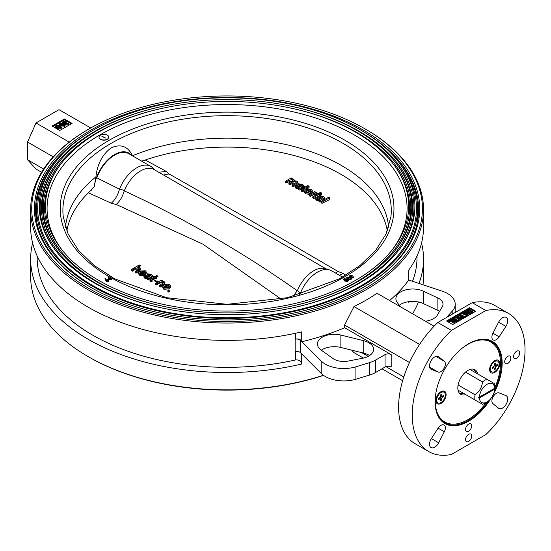 <?xml version="1.0" encoding="UTF-8"?>
<svg xmlns="http://www.w3.org/2000/svg" width="551" height="551" viewBox="0 0 551 551"><rect width="100%" height="100%" fill="white"/><g stroke="black" fill="none" stroke-linecap="round" stroke-linejoin="round"><path stroke-width="0.83" d="M458.852 318.698L460.973 318.354L459.438 317.466L458.873 317.782L458.838 318.692M457.902 318.326L455.126 317.837L455.126 316.956L453.769 317.741L456.958 321.212L450.993 319.339L450.229 319.787L454.534 322.61L450.401 320.227L447.336 321.453M465.223 311.611L465.519 310.957L469.149 312.679L467.069 310.061L471.518 311.315L468.825 309.049L472.978 311.962L467.847 310.564L470.272 313.526L464.927 311.294L468.171 314.738L462.151 312.899L459.493 314.435L464.1 317.094L462.33 318.113L461.855 317.837L463.336 316.99L461.917 316.171L460.443 317.025L459.968 316.749L461.442 315.895L459.672 314.876L458.198 315.73L457.723 315.454L457.137 315.799L461.738 318.457L461.118 318.815L460.354 319.181L458.556 318.871L457.902 318.106L458.391 317.521L455.126 316.956L458.769 317.307L456.841 315.964L455.505 316.735M458.556 318.871L458.556 319.752L457.902 318.995L457.902 318.106M460.354 319.181L460.354 320.069L458.556 319.752M461.118 318.815L461.118 319.697L460.354 320.069M472.978 311.962L472.978 312.851M472.923 311.997L472.923 312.885L468.839 311.728M467.847 311.143L468.715 312.472M470.272 314.311L470.334 313.491M470.272 313.526L470.272 314.414L465.912 312.341M469.404 310.723L468.522 310.103L468.522 309.221L467.069 310.061M452.708 324.553L475.727 311.26L469.59 307.72L446.565 321.013L452.708 324.553M474.962 311.708L469.59 308.601L468.825 309.049M466.972 310.117L465.519 310.957M464.603 311.48L462.475 312.713L464.383 313.312L465.643 312.589L464.603 311.48L464.927 311.294M453.445 317.927L451.317 319.153L453.225 319.752L454.485 319.029L453.445 317.927L453.769 317.741M469.59 308.601L469.59 307.72M391.196 354.617L391.196 367.021A4.339 2.507 0 0 0 385.059 367.021L385.059 354.617A4.339 2.507 180 0 1 391.196 354.617L344.595 327.714L344.595 325.056L353.997 306.556A196.438 113.416 0 0 0 377.022 293.263L434.092 326.213M389.605 300.529A196.438 113.416 0 0 0 408.725 280.011L442.184 291.162A26.049 15.035 180 0 1 455.209 304.186A26.049 15.035 180 0 1 452.199 311.205L446.372 317.576M399.282 305.268A16.819 9.711 180 0 1 423.313 303.567L437.88 310.385A13.837 7.989 180 0 1 439.581 311.336M400.384 306.755L397.25 302.527A16.819 9.711 180 0 1 395.893 298.704A16.819 9.711 180 0 1 405.474 289.936A16.819 9.711 180 0 1 423.313 291.162L437.88 297.981A13.837 7.989 180 0 1 442.997 304.186A13.837 7.989 180 0 1 442.274 306.742L437.425 315.027A16.282 9.401 180 0 1 425.427 321.212M90.722 127.97L59.012 109.663L35.994 122.956L27.55 142.013L27.55 159.735L35.994 169.04L41.6 172.277M43.653 169.033L27.55 159.735M53.22 156.828L27.55 142.013M301.032 353.26L301.032 362.296C299.868 360.416 298.008 359.645 295.453 359.975L295.453 351.545M301.032 362.296L301.879 363.97L301.879 354.107L300.467 352.695A4.339 2.507 0 0 0 295.15 351.607L295.15 339.196A189.93 109.656 0 0 0 295.453 339.134L295.453 333.286M37.151 255.926L37.151 257.675A189.93 109.656 0 0 0 295.453 359.975M32.619 243.032A196.438 113.416 0 0 0 30.642 259.101A196.438 113.416 0 0 0 301.879 363.97M412.554 281.285A189.93 109.656 0 0 0 417.011 257.675L417.011 255.926M408.725 301.673L408.725 302.279A196.438 113.416 0 0 0 409.2 301.611M418.953 283.421A196.438 113.416 0 0 0 423.526 259.101A196.438 113.416 0 0 0 421.543 243.032M365.223 128.982A195.357 112.79 0 0 0 88.945 128.982A195.357 112.79 0 0 0 88.945 288.49A195.357 112.79 0 0 0 365.217 288.49A195.357 112.79 0 0 0 365.223 128.982L365.988 129.43A196.438 113.416 180 0 1 423.526 209.621L423.526 226.964A196.438 113.416 0 0 1 408.725 270.148L408.725 280.011M64.557 126.096L60.548 125.614C59.122 124.925 58.847 124.154 59.722 123.3L63.675 123.81L65.121 125.311L64.557 126.985L61.464 126.957M60.548 125.614L60.548 126.103M63.262 124.051L60.176 123.582L59.976 124.609L60.961 125.38L64.074 125.835L63.262 124.051M63.675 124.299L64.467 125.215M65.121 125.311L64.557 126.985M68.09 124.058L65.548 124.14L65.142 123.286L63.158 123.031L62.559 122.177L63.262 121.254L66.154 121.151L63.73 121.53L63.53 122.77L65.92 122.515L66.395 122.79L65.968 123.906L67.615 123.789L68.283 122.584L68.668 123.279L68.09 124.939L65.548 125.029L65.142 124.168L64.253 124.23M65.548 124.14L65.548 125.029M62.587 123.279L62.559 122.177M63.53 123.204L63.53 123.658L63.165 123.038L63.158 123.527M63.262 122.143L66.154 122.04L63.386 122.666M66.154 121.151L66.154 122.04M63.73 121.53L63.73 122.418M63.165 122.239L63.53 122.77M63.53 123.658L65.142 123.741M65.727 123.5L66.395 123.672L66.024 123.934M68.668 123.279L68.09 124.939M56.636 126.516L57.421 127.426L60.534 127.873L60.927 127.302L59.722 126.096L56.636 125.628L56.636 126.516L59.722 126.978L60.734 127.729M56.243 127.15L57.421 128.307M56.636 125.628L56.436 126.654L56.236 126.193M61.581 127.357L61.016 128.142L57.008 127.66C55.582 126.971 55.3 126.2 56.174 125.346L60.135 125.855L61.581 127.357L61.016 129.03L57.008 128.548C55.582 127.853 55.3 127.081 56.174 126.234M61.016 128.142L61.016 129.03M57.008 127.66L57.008 128.548M71.293 123.844L64.384 119.856L52.875 126.503M59.722 124.189L63.675 124.698M59.26 125.408L59.288 124.567M72.064 123.403L64.384 118.968L52.111 126.062L59.783 130.491L72.064 123.403M64.384 119.856L64.384 118.968M69.206 142.137L35.994 122.956M301.032 332.033L301.032 340.518L301.879 341.703L300.467 340.284L300.467 352.695M423.526 209.621A196.438 113.416 180 0 1 302.258 314.401A196.438 113.416 180 0 1 88.174 289.819A196.438 113.416 180 0 1 30.642 209.621L30.642 226.964A196.438 113.416 0 0 0 88.174 307.162A196.438 113.416 0 0 0 301.879 331.833L301.879 341.703L321.199 361.015A26.049 15.035 0 0 0 355.912 366.801L369.48 362.661A26.049 15.035 0 0 0 375.741 359.996L375.741 372.4L385.059 367.021M301.032 340.518A4.339 2.507 0 0 0 295.453 339.134M295.15 339.196A4.339 2.507 180 0 1 300.467 340.284M385.059 354.617L375.741 359.996M321.199 361.015L321.199 373.42A26.049 15.035 0 0 0 355.912 379.205L369.48 375.073A26.049 15.035 0 0 0 375.741 372.4M321.199 373.42L301.879 354.107M362.53 358.267A16.282 9.401 0 0 0 373.606 349.362A16.282 9.401 0 0 0 363.729 340.725L340.876 335.07A16.819 9.711 0 0 0 317.431 344.003A16.819 9.711 0 0 0 321.192 350.119L333.004 358.529A13.837 7.989 0 0 0 348.184 361.063L362.53 358.267M344.595 327.714A196.438 113.416 180 0 1 301.879 341.703M369.556 355.567A16.282 9.401 0 0 0 363.729 353.129L340.876 347.481A16.819 9.711 0 0 0 321.309 350.202M351.634 350.14L353.997 352.64L363.419 358.081M381.988 368.798L402.623 380.713M361.621 352.606L368.158 356.38M385.92 366.635L403.78 376.946M323.554 375.403A195.357 112.79 180 0 1 88.945 357.076L88.174 356.635A196.438 113.416 0 0 0 301.879 381.313A196.438 113.416 0 0 0 323.396 375.286M30.642 259.101L30.642 276.437A196.438 113.416 0 0 0 88.174 356.635M412.568 313.788A196.438 113.416 0 0 0 418.478 301.982M422.996 284.764A196.438 113.416 0 0 0 423.526 276.437L423.526 259.101M353.997 306.556L419.566 344.416M417.555 209.738A191.555 110.593 180 0 1 418.361 215.558M35.801 215.558A191.555 110.593 180 0 1 36.607 209.738M66.795 149.059A191.555 110.593 0 0 0 35.526 209.621A191.555 110.593 0 0 0 91.246 287.601M362.916 287.601A191.555 110.593 0 0 0 418.636 209.621A191.555 110.593 0 0 0 387.367 149.059M90.86 287.381L90.86 287.381A192.643 111.219 180 0 1 90.867 130.091A192.643 111.219 180 0 1 363.302 130.091A192.643 111.219 180 0 1 363.302 287.381A192.643 111.219 180 0 1 90.86 287.381M30.642 209.621A196.438 113.416 180 0 1 88.174 129.43L88.945 128.982M344.595 325.056L409.462 362.503M472.207 302.664A79.771 46.057 -60 0 1 494.894 305.543L508.518 313.402A79.771 46.057 -60 0 1 485.83 434.587L451.434 454.451A79.771 46.057 -60 0 1 428.747 451.572A79.771 46.057 -60 0 1 451.434 330.386L485.83 310.53L472.207 302.664L437.811 322.521L451.434 330.386M485.83 310.53A79.771 46.057 -60 0 1 508.518 313.402M428.747 451.572L415.123 443.707A79.771 46.057 -60 0 1 437.811 322.521M498.579 408.208L492.925 403.697A6.24 3.602 120 0 1 493.186 396.665A6.24 3.602 120 0 1 499.144 392.925L505.88 395.563A7.328 4.229 120 0 1 506.211 395.728A7.328 4.229 120 0 1 506.211 404.186A7.328 4.229 120 0 1 498.882 408.415A7.328 4.229 120 0 1 498.579 408.208M446.179 422.7A46.883 27.068 -60 0 1 443.142 421.763M489.901 340.773A46.883 27.068 -60 0 1 492.229 342.942M435.097 401.631A46.883 27.068 120 0 0 444.802 422.872A46.883 27.068 120 0 0 468.247 420.551A46.883 27.068 120 0 0 488.413 401.011M494.564 390.356A46.883 27.068 120 0 0 491.692 341.661A46.883 27.068 120 0 0 468.44 343.872M491.12 398.228A47.427 27.385 -60 0 1 468.632 421.212A47.427 27.385 -60 0 1 435.097 401.851A47.427 27.385 -60 0 1 468.632 343.762A47.427 27.385 -60 0 1 499.282 349.072A47.427 27.385 -60 0 1 493.51 394.096M431.385 438.575L438.686 442.784A7.328 4.229 120 0 1 431.054 447.577A7.328 4.229 120 0 1 431.385 438.575L438.121 428.161L444.333 431.75A6.24 3.602 120 0 0 444.078 425.021A6.24 3.602 120 0 0 438.121 428.161M438.686 442.784L444.333 431.75M438.686 356.772L444.333 361.284A6.24 3.602 120 0 1 444.078 368.309A6.24 3.602 120 0 1 438.121 372.049L431.385 369.411A7.328 4.229 120 0 1 431.054 369.253A7.328 4.229 120 0 1 431.054 360.788A7.328 4.229 120 0 1 438.376 356.559A7.328 4.229 120 0 1 438.686 356.772L438.045 356.401M505.88 326.399A7.328 4.229 120 0 0 506.211 317.397A7.328 4.229 120 0 0 498.579 322.19L505.88 326.399L499.144 336.819A6.24 3.602 120 0 1 493.186 339.96A6.24 3.602 120 0 1 492.925 333.231L499.144 336.819M498.579 322.19L492.925 333.231M468.632 434.326A4.339 2.507 120 0 0 465.795 438.155A4.339 2.507 120 0 0 466.463 441.633A4.339 2.507 120 0 0 470.802 439.126A4.339 2.507 120 0 0 470.802 434.112A4.339 2.507 120 0 0 468.632 434.326M468.632 424.139A4.339 2.507 120 0 0 465.795 427.962A4.339 2.507 120 0 0 466.463 431.44A4.339 2.507 120 0 0 470.802 428.933A4.339 2.507 120 0 0 470.802 423.919A4.339 2.507 120 0 0 468.632 424.139M516.597 351.249A4.339 2.507 120 0 0 513.525 356.566A4.339 2.507 120 0 0 514.427 358.556A4.339 2.507 120 0 0 518.767 356.049A4.339 2.507 120 0 0 518.767 351.035A4.339 2.507 120 0 0 516.597 351.249M504.702 361.663A4.339 2.507 120 0 0 505.598 363.653A4.339 2.507 120 0 0 509.944 361.146A4.339 2.507 120 0 0 509.944 356.132A4.339 2.507 120 0 0 507.767 356.345A4.339 2.507 120 0 0 504.702 361.663M467.152 314.469L467.152 315.069L466.346 314.222M465.981 312.94L464.996 313.505L467.152 314.187L465.981 312.94L465.981 313.815M465.671 314.001L464.996 314.394L464.996 313.795M464.927 311.825L465.423 312.713M467.152 314.545L468.171 315.627L468.171 314.738M464.383 313.602L464.383 314.201L464.996 313.85M465.87 316.067L465.87 315.523L466.346 315.799L466.346 316.68M466.346 315.799L464.631 316.784L464.631 317.672L464.162 317.397L464.631 317.128M461.917 316.171L461.917 317.059L460.615 317.81M460.443 317.025L460.443 317.707M459.672 314.876L459.672 315.764L458.377 316.515M458.198 315.73L458.198 316.412M459.493 314.435L457.723 315.454L457.723 316.136M464.1 317.094L464.1 317.975M462.33 318.113L462.33 319.001L461.855 318.726L462.33 318.457M456.958 321.212L456.958 322.101L450.993 320.227L451.317 319.153M453.838 319.945L455.994 320.627L454.823 319.38L453.838 319.945M450.229 319.787L448.748 320.634L448.748 321.522L450.401 320.772M454.534 322.61L454.534 323.499L450.401 321.116L449.223 321.798L448.748 321.522M450.401 320.227L450.401 321.116M454.224 320.069L454.279 319.69M453.948 319.339L453.445 318.809L454.272 319.153M454.603 319.504L455.512 320.475M459.672 315.42L460.973 316.171M461.917 316.715L462.861 317.259M462.565 317.431L461.917 317.059M460.677 316.343L459.672 315.764M464.631 316.853L460.732 314.6L464.865 316.646M468.116 315.661L462.151 313.788L464.383 314.201M465.106 312.899L464.603 312.369L464.927 312.183M467.895 312.08L466.972 310.998L467.847 311.17M457.13 317.025L457.977 317.169M458.955 317.734L460.498 318.623M461.118 318.981L461.738 319.339M454.313 318.313L459.079 320.875M458.79 321.047L454.616 318.636M64.274 125.683L63.262 124.932L59.983 124.609M59.783 125.105L60.961 126.262M95.227 181.885A28.79 16.62 -60 0 1 111.839 156.346A28.79 16.62 -60 0 1 131.524 155.279M388.627 227.301A161.712 93.36 0 0 0 297.485 147.461A161.712 93.36 0 0 0 132.488 155.788C128.018 146.394 120.979 143.701 111.378 147.696C102.486 154.28 97.334 164.012 95.922 176.899L94.338 186.424M347.054 279.46L346.6 279.619M344.465 280.528L344.086 280.721M95.922 176.899A161.712 93.36 0 0 0 65.535 227.301M101.763 136.159L105.944 138.177L101.763 136.159M100.454 139.127A4.883 2.817 0 0 0 105.778 139.74A4.883 2.817 0 0 0 108.795 137.137A4.883 2.817 0 0 0 107.362 135.14A4.883 2.817 0 0 0 102.045 134.534A4.883 2.817 0 0 0 99.028 137.137A4.883 2.817 0 0 0 100.454 139.127M99.028 137.247A4.883 2.817 0 0 0 99.028 137.357A4.883 2.817 0 0 0 103.912 140.181A4.883 2.817 0 0 0 108.795 137.357A4.883 2.817 0 0 0 108.788 137.247M106.57 281.12L108.175 281.127M106.57 280.741L108.175 280.748L108.189 279.818L106.591 279.812L106.57 280.741M105.537 280.06L104.993 278.393L105.516 278.331L106.019 279.825L108.568 279.605L108.526 280.976L106.198 280.955L105.537 280.06M106.019 280.273L108.568 280.053L108.526 281.416L106.198 281.396L105.131 278.82M347.791 280.549L346.834 279.75L344.258 279.323L344.099 280.177L344.926 280.824L347.715 281.093M344.099 279.729L344.926 280.383L347.523 280.803L346.834 279.309L344.258 278.875L344.099 279.729M348.335 280.562L347.895 281.451L344.575 281.038L343.48 279.577M347.895 281.01L344.575 280.597L343.927 278.668L347.206 279.102L348.377 280.342L347.895 281.451M343.927 279.109L347.206 279.55M349.816 275.686L352.179 275.569L349.864 276.203M352.179 275.128L350.188 275.452L350.16 276.471L352.103 276.271L352.254 277.353L353.57 277.277L354.024 276.271L353.949 277.484L351.869 277.587L351.538 276.857L349.823 276.705L349.816 275.245L352.179 275.128L352.179 275.569M349.968 276.774L352.103 276.712M350.16 276.471L350.188 275.899M352.254 277.732L353.57 277.718L353.646 276.946L353.57 277.663M90.206 131.999A190.474 109.966 0 0 0 36.607 208.471A190.474 109.966 0 0 0 92.396 286.231A190.474 109.966 0 0 0 299.971 310.068A190.474 109.966 0 0 0 417.555 208.471A190.474 109.966 0 0 0 363.956 131.999M417.555 221.385A190.474 109.966 0 0 0 417.555 221.096L417.555 208.471M104.111 137.116A190.474 109.966 0 0 0 103.74 137.302M36.607 208.471L36.607 221.096A190.474 109.966 0 0 0 36.614 221.385M55.541 162.09L54.115 163.936A189.386 109.339 0 0 0 93.167 285.79A189.386 109.339 0 0 0 334.402 298.566A189.386 109.339 0 0 0 400.047 163.936L398.621 162.09A187.822 108.437 0 0 0 227.081 97.816A187.822 108.437 0 0 0 55.541 162.09A187.822 108.437 0 0 0 55.623 250.526A187.822 108.437 0 0 0 94.269 282.932A187.822 108.437 0 0 0 398.538 250.526A187.822 108.437 0 0 0 398.621 162.09M398.111 251.077A186.885 107.9 0 0 0 285.439 105.083M168.723 105.083A186.885 107.9 0 0 0 56.057 251.077M58.399 162.827A184.695 106.632 0 0 0 58.475 249.789A184.695 106.632 0 0 0 96.48 281.657A184.695 106.632 0 0 0 395.687 249.789A184.695 106.632 0 0 0 395.77 162.827A184.695 106.632 0 0 0 227.081 99.621A184.695 106.632 0 0 0 58.399 162.827L57.538 163.936A185.639 107.176 0 0 0 95.819 283.372A185.639 107.176 0 0 0 168.971 309.373M285.198 309.373A185.639 107.176 0 0 0 396.624 163.936L395.77 162.827M395.253 250.34A183.758 106.095 0 0 0 284.461 106.798M169.701 106.798A183.758 106.095 0 0 0 58.909 250.34M61.251 163.557A181.575 104.828 0 0 0 61.326 249.052A181.575 104.828 0 0 0 98.691 280.383A181.575 104.828 0 0 0 392.835 249.052A181.575 104.828 0 0 0 392.911 163.557A181.575 104.828 0 0 0 227.081 101.425A181.575 104.828 0 0 0 61.251 163.557L60.396 164.666A182.512 105.372 0 0 0 98.03 282.091A182.512 105.372 0 0 0 169.942 307.658M284.22 307.658A182.512 105.372 0 0 0 393.765 164.666L392.911 163.557M392.112 249.975A180.005 103.925 0 0 0 227.081 104.545A180.005 103.925 0 0 0 62.056 249.975M350.808 278.806L349.864 278.028L347.288 277.635L347.123 278.489L347.943 279.13M350.539 279.068L349.864 277.58L347.288 277.194L347.123 278.048L347.943 278.689L350.539 279.068L350.87 278.586M349.864 277.58L349.864 278.028M351.366 278.854L350.939 279.729L347.598 279.329L346.469 277.856M350.939 279.288L347.598 278.889L346.91 276.96L350.209 277.38L351.407 278.634L350.939 279.729M347.598 278.889L347.598 279.329M346.91 277.401L350.209 277.828M111.405 278.799L109.539 278.551L109.539 278.11L109.518 279.033L111.13 279.04L111.144 278.558M111.13 279.04L111.144 278.117L109.539 278.11M108.967 278.565L109.539 278.193M109.298 277.862L111.522 277.904L112.005 278.565L111.481 279.715L109.153 279.694L107.948 276.685L108.464 276.623L108.967 278.124L109.298 277.862M111.956 278.785L111.481 279.715M111.481 279.267L109.153 279.254L107.948 276.685M108.485 278.351L108.485 278.799M354.024 276.712L353.949 277.931L351.869 278.028L351.538 277.298L349.823 277.153L349.327 276.203M352.137 276.733L352.117 277.69M293.049 296.397L297.409 290.473L301.232 294.186M299.551 294.661L300.205 293.511M141.662 161.167L145.23 160.004L166.285 171.423L169.054 173.923L249.121 219.567L337.997 271.464L335.483 273.034M337.997 271.464L342.908 273.392L339.423 275.307M169.054 173.923L163.523 175.004M166.285 171.423L158.764 172.256M281.058 299.097L202.906 244.148L116.165 204.462L111.254 203.195C115.014 199.992 117.769 195.323 119.505 189.186L119.601 188.903A28.218 16.289 -60 0 1 150.829 166.423A28.218 16.289 -60 0 1 152.682 167.821L155.086 170.135M119.601 188.903L124.354 190.563A27.13 15.662 -60 0 1 154.122 169.577L326.213 268.929M124.354 190.563L124.251 190.846C184.544 218.651 242.22 251.945 297.278 290.742M116.165 204.462C119.808 201.342 122.501 196.81 124.251 190.846M297.409 290.473A27.13 15.662 -60 0 1 325.124 268.619L329.415 269.859A28.218 16.289 -60 0 1 331.557 270.768L342.577 277.125M300.329 293.249A28.218 16.289 -60 0 1 329.415 269.859M164.15 281.63L161.56 281.155L162.345 280.7L161.36 280.135L155.747 283.372L155.747 284.433L156.732 285.005L156.732 283.944L159.742 282.202L162.993 281.988L163.495 282.635L162.641 283.483L159.294 285.418L160.279 285.983L164.577 283.448L165.018 282.697L164.15 281.63M165.018 282.697L164.577 284.185L160.279 287.085L159.294 286.506L159.294 285.418M164.577 283.448L164.577 284.185M161.36 280.735L162.345 281.306M162.345 280.7L162.345 281.127M155.747 283.372L156.732 283.944M163.709 284.006L163.709 284.819M160.279 285.983L160.279 287.085M162.993 281.988L162.993 282.663L159.742 283.021L156.732 285.005M159.742 282.202L159.742 283.021M156.932 282.312L154.08 280.652L154.08 279.791L156.932 281.444L156.932 282.312L157.813 281.726L157.813 280.927L156.932 281.444M155.162 277.58L156.043 278.09L156.932 277.58L156.043 277.07L157.972 275.955L156.429 275.714L155.058 276.499L154.37 276.099L153.488 276.616L154.177 277.008L149.962 279.777L150.63 280.528L151.408 280.879L152.131 280.349L151.725 280.142L151.98 279.419L155.162 277.58L155.162 278.234L151.98 280.335M157.372 276.299L157.972 276.375L156.043 277.649L156.932 278.159L156.043 278.744L155.162 278.234M156.932 277.58L156.932 278.159M151.98 279.419L151.98 280.273M150.63 280.528L150.63 281.582L149.962 280.803L149.962 279.777M147.668 275.989L149.452 276.671L148.24 277.194L145.905 276.781L145.581 275.72L147.668 275.989L147.668 276.857L145.581 276.664M145.581 275.72L145.581 276.561M147.585 278.854L144.796 278.227L143.88 277.119L143.88 276.079L144.796 277.16L147.585 277.862L147.193 278.434L148.178 278.999L152.655 275.603L151.401 274.274L147.193 273.771L147.193 274.515L147.888 274.26M144.796 277.16L144.796 278.227M147.193 273.771L148.074 274.398L150.34 274.68L151.07 275.445L150.568 276.023L147.441 275.018L144.548 275.19L143.88 276.079M152.655 275.603L152.31 276.891L148.178 280.046L147.193 279.481L147.193 278.434M152.31 276.216L152.31 276.891M150.313 277.422L150.313 278.269M148.178 278.999L148.178 280.046M139.224 265.582L140.202 266.133L138.597 267.194M140.202 265.534L139.224 264.969L131.544 269.398L131.544 270.631L132.529 271.182L132.529 269.969L135.539 268.227L138.776 268.006L139.293 268.647L138.576 269.432L135.091 271.443L136.069 272.015L140.794 268.736L139.885 267.621L137.406 267.152L140.202 265.534L140.202 266.133M131.544 269.398L132.529 269.969M140.794 268.736L140.794 269.48L139.61 270.837L136.069 273.165L135.091 272.614L135.091 271.443M136.069 272.015L136.069 273.165M139.1 269.04L135.539 269.205L132.529 271.182M138.776 268.006L138.776 268.805M135.539 268.227L135.539 269.205M144.734 273.034L141.579 271.216L144.562 271.347L145.278 272.304L144.734 273.034M145.278 273.034L144.562 272.056L142.475 271.733M146.518 272.249L145.45 270.837L139.913 271.044L138.521 272.717L139.699 274.219L143.818 274.667L140.601 273.716L139.899 272.779L140.698 271.726L144.823 274.109L146.518 272.249L146.518 272.924L144.823 274.983L140.698 272.642L140.071 273.268M145.078 273.971L145.078 274.818M139.699 274.219L139.699 275.335L138.521 273.799L138.521 272.717M143.818 274.667L143.818 275.617L139.699 275.335M144.823 274.109L144.823 274.983M140.698 271.726L140.698 272.642M165.148 285.556L168.744 285.308L169.364 286.155L168.331 287.36L164.708 287.636L164.074 286.775L165.148 285.556L165.148 286.451L164.253 287.264M169.253 286.554L168.744 286.059L165.148 286.451M168.744 285.308L168.744 286.059M163.819 289.296L162.717 287.774L162.717 286.706L163.819 288.145L163.819 289.296L169.357 288.848L170.72 287.002L170.72 286.238L169.625 284.798L167.29 284.158L164.164 284.991L162.717 286.706M163.819 288.145L169.357 287.897L170.72 286.238M169.357 287.897L169.357 288.848M169.818 291.507L169.818 290.363L168.833 289.792L168.833 290.921L169.818 291.507L168.833 292.154L167.855 291.569L167.855 290.363L168.833 290.921L168.833 292.154M168.833 289.792L167.855 290.363M151.07 276.127L150.34 275.342L148.074 275.142L147.193 274.515M151.477 280.831L152.131 281.327L151.408 281.926L150.63 281.582M154.177 277.663L153.488 277.27L154.37 276.685M154.769 280.197L157.131 281.327M111.254 203.195L88.422 192.809A161.023 92.967 180 0 0 66.836 230.965M95.109 181.63L94.125 186.879L88.422 192.809M150.829 166.423L128.762 153.681A28.218 16.289 -60 0 0 114.656 155.079A28.218 16.289 -60 0 0 97.32 176.719L96.845 177.815L119.505 189.186M95.302 182.071L95.543 180.053M313.76 197.368L312.775 196.803L318.388 193.566L319.373 194.131L313.76 197.368L313.76 198.47L312.775 197.892L313.76 197.403M312.775 196.803L312.775 197.892M319.373 194.131L319.373 195.598M318.974 195.887L317.004 196.865M316.026 197.348L313.76 198.47M320.455 195.157L319.47 194.579L319.47 192.94L320.455 192.375L320.455 195.157L321.44 194.668L321.44 192.94L320.455 193.511L319.47 192.94M320.455 192.375L321.44 192.94M309.235 195.819L310.22 195.329L309.235 194.758L309.235 195.819L310.22 196.39L313.202 194.916L313.202 193.608L310.22 195.329L310.22 196.39M313.202 193.856L314.476 193.229M309.235 194.758L314.841 191.521L315.73 192.395M315.73 192.03L314.945 192.485L316.977 192.636L317.631 194M317.631 193.318L316.474 193.635L316.474 194.668M316.474 195.095L314.476 194.455L313.202 194.916M316.474 193.635L316.047 193.125L316.047 194.599M316.047 193.125L314.476 193.043L314.476 194.455M314.476 193.043L313.202 193.608M310.447 189.888L307.465 189.758L310.612 191.576L311.157 190.846L310.447 189.888L310.447 191.335L309.593 190.99M310.964 192.513L306.583 190.274L305.784 191.321L306.487 192.258L308.835 192.595L309.696 193.208L309.696 194.393L305.585 193.8L304.4 192.354L304.4 191.259L305.791 189.585L311.336 189.379L312.396 190.791L310.964 192.513L310.964 193.759M309.696 193.208L305.585 192.76L305.585 193.8M305.585 192.76L304.4 191.259M312.396 190.791L311.811 193.27M310.709 192.657L310.709 193.911L309.696 193.332M308.519 192.65L306.583 191.528L306.039 191.92M306.583 190.274L306.583 191.528M285.638 181.134L291.245 177.897L292.23 178.462L291.355 178.965L293.931 179.33L294.379 180.79L297.12 181.176L297.919 182.14L296.941 183.235L293.111 185.453L292.126 184.881L295.598 182.877L296.417 182.092L295.997 181.548L293.063 181.727L289.867 183.573L288.882 183.008L292.457 180.942L292.76 179.681L289.475 180.053L286.616 181.699L285.638 181.134L285.638 182.353L286.616 181.864M292.23 178.462L292.23 178.91M294.64 180.762L294.64 180.218L294.379 180.79M297.919 182.14L297.919 183.683L296.424 184.916M296.941 183.235L296.941 184.661M295.308 185.467L293.111 186.555L292.126 185.997L293.111 185.515M293.111 185.453L293.111 186.555M292.126 184.881L292.126 185.997M295.997 181.548L295.997 182.629M295.997 183.077L293.063 183.139L289.867 184.723L288.882 184.172L289.867 183.683M293.063 181.727L293.063 183.139M289.867 183.573L289.867 184.723M293.187 180.184L292.76 179.681L292.76 180.749M288.882 183.008L288.882 184.172M292.76 181.251L289.475 181.486L286.616 182.904L285.638 182.353M286.616 181.699L286.616 182.904M297.03 187.643L298.339 188.38M296.707 185.742L297.03 186.803L299.365 187.223L300.577 186.693L296.707 185.742L296.707 186.582M296.707 186.954L297.03 187.946M302.189 185.467L301.466 184.709L299.2 184.42L298.318 183.793L302.527 184.296L303.78 185.625L299.296 189.021L298.318 188.456L298.711 187.884L295.921 187.182L295.005 186.1L295.667 185.212L298.566 185.046L301.459 186.176L302.189 185.535M301.466 184.709L301.466 186.176M299.2 184.42L299.2 185.288M298.318 183.793L298.318 184.971M303.78 185.625L303.436 187.664L299.296 190.074L298.318 189.516L298.711 189.007L295.921 188.256L295.005 187.223L295.005 186.1M303.436 186.238L303.436 187.664M301.438 187.443L301.438 188.704M295.921 187.182L295.921 188.256M302.616 189.806L303.105 189.565M309.097 185.976L307.169 187.092L308.057 187.602L307.169 188.111L306.287 187.602L303.105 189.441L302.85 190.164L303.257 190.37L302.533 190.901L301.087 189.799L305.302 187.03L304.613 186.637L305.495 186.121L306.184 186.52L307.554 185.735L309.097 185.976L309.097 187.65L308.057 188.166M306.287 187.987L306.645 187.808M307.169 188.111L308.057 189.11M308.057 187.602L308.057 188.8M306.287 187.602L306.287 189.041L303.105 190.612L302.85 191.273L303.257 191.486L302.533 191.948L301.087 190.866L301.087 189.799M303.105 189.441L303.105 190.295M301.755 190.55L301.755 191.59M317.369 197.671L317.693 198.732L320.028 199.145L321.24 198.622L317.369 197.671L317.369 198.512M322.858 197.437L322.128 196.638L319.862 196.349L318.974 195.722L323.189 196.225L324.443 197.554L319.959 200.95L318.974 200.385L319.373 199.813L316.584 199.111L316.584 200.24L315.668 199.18L315.668 198.029L316.329 197.141L319.229 196.969L322.121 198.105L322.852 197.465M316.584 199.111L315.668 198.029M322.128 196.638L322.128 198.105M319.862 196.349L319.862 197.217M318.974 195.722L318.974 196.9M324.443 197.554L324.091 199.71L319.959 202.134L318.974 201.549L319.373 201.032L316.584 200.24M324.091 198.167L324.091 199.71M323.299 198.684L323.299 200.158M322.101 199.372L322.101 200.75M319.373 200.612L319.373 201.032M321.04 201.576L328.72 197.141L329.705 197.713L322.025 202.141L321.04 201.576L321.04 202.775L322.025 202.293M329.705 197.713L329.705 199.552L322.025 203.367L321.04 202.775M322.025 202.141L322.025 203.367M387.332 230.965A161.023 92.967 0 0 0 340.959 174.336A161.023 92.967 0 0 0 145.23 160.004M342.908 273.392L345.89 275.204M464.452 393.862L482.483 404.276L458.033 390.156L464.452 393.862L459.589 393.414M458.088 384.963L475.072 394.771C479.487 391.609 481.96 387.325 482.483 381.926L465.505 372.118M473.571 369.191L476.388 373.185M469.975 369.48L494.426 383.592A14.057 8.113 -60 0 1 494.688 386.051L494.688 388.269A11.344 6.55 120 0 0 494.674 387.835L494.674 388.276A10.8 6.233 120 0 0 487.05 384.302A10.8 6.233 120 0 0 479.425 397.078L494.674 388.276M479.425 397.967A10.8 6.233 120 0 0 487.05 401.941A10.8 6.233 120 0 0 494.674 389.164L479.425 397.967L478.654 397.967L494.674 388.717A11.344 6.55 120 0 0 494.688 388.269M494.674 389.164L494.674 388.717M479.425 397.078L478.654 397.085A11.344 6.55 120 0 0 478.654 397.967M475.072 399.992A14.057 8.113 -60 0 1 474.81 397.533A14.057 8.113 -60 0 1 474.817 396.975A14.057 8.113 -60 0 1 475.072 394.771M487.05 401.941L484.749 403.27A14.057 8.113 -60 0 1 482.483 404.276M482.483 381.926A14.057 8.113 -60 0 1 487.008 379.315M477.696 373.936A14.216 8.21 120 0 0 474.969 369.735A14.216 8.21 120 0 0 467.861 370.437A14.216 8.21 120 0 0 458.577 382.966A14.216 8.21 120 0 0 460.753 394.358A14.216 8.21 120 0 0 465.753 394.612M494.688 387.987A46.126 26.634 120 0 0 490.927 342.095A46.126 26.634 120 0 0 467.861 344.382A46.126 26.634 120 0 0 460.774 349.375M436.027 392.243A46.126 26.634 120 0 0 444.802 421.99A46.126 26.634 120 0 0 486.423 402.299M440.917 419.71A46.126 26.634 120 0 0 441.73 420.22L444.802 421.99M490.927 342.095L487.855 340.325A46.126 26.634 120 0 0 487.008 339.871M441.007 403.442A7.218 4.167 -60 0 1 435.903 400.501A7.218 4.167 -60 0 1 441.007 391.658A7.218 4.167 -60 0 1 446.103 394.606A7.218 4.167 -60 0 1 441.007 403.442M494.722 360.643A7.218 4.167 -60 0 1 499.826 363.591A7.218 4.167 -60 0 1 494.722 372.428A7.218 4.167 -60 0 1 489.619 369.487A7.218 4.167 -60 0 1 494.722 360.643L494.722 360.643M494.316 364.604A3.416 1.977 -60 0 1 494.178 365.044M492.718 367.069L494.178 368.047A1.653 0.95 120 0 1 493.689 367.765L492.188 368.626L492.188 367.372L493.689 366.505A1.653 0.95 120 0 1 494.178 365.657L494.178 363.929L495.266 363.295L495.266 365.031A1.653 0.95 120 0 1 495.755 365.313L497.257 364.445L497.257 365.706L495.755 366.567L494.102 365.754M495.755 366.567A1.653 0.95 120 0 1 495.266 367.414L495.266 369.149L494.178 369.776L494.178 368.047M492.849 368.247L492.188 367.483M495.266 369.149L493.214 366.78M497.257 365.706L494.178 365.106M495.755 365.313L494.178 364.535M495.266 364.059L494.275 363.874M497.532 361.098A6.13 3.54 120 0 0 497.291 360.939A6.13 3.54 120 0 0 494.226 361.242A6.13 3.54 120 0 0 490.218 366.649A6.13 3.54 120 0 0 491.161 371.56A6.13 3.54 120 0 0 491.416 371.684M494.722 361.532A6.13 3.54 120 0 0 490.721 366.932A6.13 3.54 120 0 0 491.657 371.849A6.13 3.54 120 0 0 497.787 368.309A6.13 3.54 120 0 0 497.787 361.229A6.13 3.54 120 0 0 494.722 361.532M438.968 398.097L439.973 398.779L438.472 399.64L438.472 398.387L439.973 397.519A1.653 0.95 120 0 1 440.456 396.672L440.456 394.943L441.551 394.316L441.551 396.045L440.456 395.515M440.015 397.402L441.551 398.428L441.551 400.164L440.456 400.791L440.456 399.062A1.653 0.95 120 0 1 439.973 398.779M441.551 400.164L439.491 397.794M443.81 392.112A6.13 3.54 120 0 0 443.569 391.954A6.13 3.54 120 0 0 440.504 392.257A6.13 3.54 120 0 0 436.495 397.664A6.13 3.54 120 0 0 437.439 402.574A6.13 3.54 120 0 0 437.701 402.698M441.007 392.546A6.13 3.54 120 0 0 436.998 397.946A6.13 3.54 120 0 0 437.935 402.864A6.13 3.54 120 0 0 444.072 399.323A6.13 3.54 120 0 0 444.072 392.243A6.13 3.54 120 0 0 441.007 392.546M441.551 398.428A1.653 0.95 120 0 0 442.033 397.588L443.534 396.72L443.534 395.46L442.033 396.327A1.653 0.95 120 0 0 441.551 396.045M443.534 396.72L440.456 396.128M452.199 314.215L452.199 311.205M423.313 303.567L423.313 291.162M437.88 310.385L437.88 297.981M59.722 126.096L59.722 126.978M369.48 362.661L369.48 375.073M355.912 366.801L355.912 379.205M363.729 340.725L363.729 353.129M340.876 335.07L340.876 347.481M435.882 356.401L444.333 361.284M430.744 369.039L431.385 369.411M429.67 367.173L438.121 372.049M93.911 155.024A164.191 94.793 0 0 0 63.275 216.922L68.124 234.017L78.531 250.423L94.2 265.548L114.608 278.792L166.574 297.698L227.081 304.324L287.588 297.698L339.561 278.792L359.968 265.548L375.637 250.423L386.037 234.017L390.893 216.922A164.191 94.793 0 0 0 343.183 143.446A164.191 94.793 0 0 0 93.911 155.024M110.978 277.683A166.891 96.356 180 0 1 108.134 140.891A166.891 96.356 180 0 1 345.091 140.34A166.891 96.356 180 0 1 346.448 275.81A166.891 96.356 180 0 1 111.839 278.165M139.61 269.969L139.61 270.837M89.951 191.059L91.404 190.185M289.475 180.053L289.475 181.486M298.794 186.018L298.794 187.257M302.637 186.755L302.637 188.111M319.456 197.94L319.456 199.186M455.209 312.479L455.209 304.186M348.377 280.783L348.377 280.342M351.407 279.075L351.407 278.634M112.005 279.006L112.005 278.565M340.959 174.336L341.689 174.757M491.161 371.56L491.657 371.849M497.291 360.939L497.787 361.229M437.439 402.574L437.935 402.864M443.569 391.954L444.072 392.243"/></g></svg>

